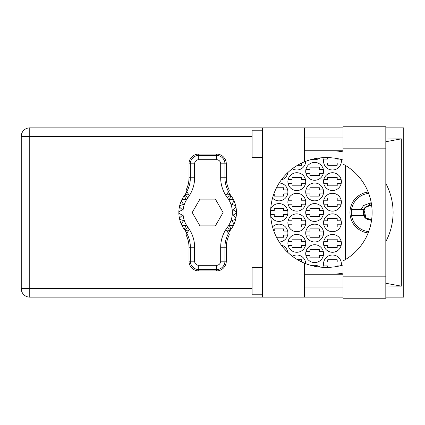 <?xml version="1.0" encoding="UTF-8"?>
<svg xmlns="http://www.w3.org/2000/svg" width="425" height="425" viewBox="0 0 425 425"><rect width="100%" height="100%" fill="white"/><g stroke="black" fill="none" stroke-linecap="round" stroke-linejoin="round"><path stroke-width="0.64" d="M368.156 192.063A20.575 20.575 0 0 0 368.156 232.937M341.243 265.519A8.914 8.914 0 0 0 332.467 255.021A8.914 8.914 0 0 0 324.233 267.352M323.553 243.36A8.914 8.914 0 0 0 332.467 252.275A8.914 8.914 0 0 0 341.381 243.36A8.914 8.914 0 0 0 332.467 234.446A8.914 8.914 0 0 0 323.553 243.36M287.89 243.36A8.914 8.914 0 0 0 296.804 252.275A8.914 8.914 0 0 0 305.718 243.36A8.914 8.914 0 0 0 296.804 234.446A8.914 8.914 0 0 0 287.89 243.36M323.553 222.785A8.914 8.914 0 0 0 332.467 231.705A8.914 8.914 0 0 0 341.381 222.785A8.914 8.914 0 0 0 332.467 213.871A8.914 8.914 0 0 0 323.553 222.785M287.89 222.785A8.914 8.914 0 0 0 296.804 231.705A8.914 8.914 0 0 0 305.718 222.785A8.914 8.914 0 0 0 296.804 213.871A8.914 8.914 0 0 0 287.89 222.785M323.553 202.215A8.914 8.914 0 0 0 332.467 211.129A8.914 8.914 0 0 0 341.381 202.215A8.914 8.914 0 0 0 332.467 193.295A8.914 8.914 0 0 0 323.553 202.215M287.89 202.215A8.914 8.914 0 0 0 296.804 211.129A8.914 8.914 0 0 0 305.718 202.215A8.914 8.914 0 0 0 296.804 193.295A8.914 8.914 0 0 0 287.89 202.215M323.553 181.64A8.914 8.914 0 0 0 332.467 190.554A8.914 8.914 0 0 0 341.381 181.64A8.914 8.914 0 0 0 332.467 172.725A8.914 8.914 0 0 0 323.553 181.64M287.89 181.64A8.914 8.914 0 0 0 296.804 190.554A8.914 8.914 0 0 0 305.718 181.64A8.914 8.914 0 0 0 296.804 172.725A8.914 8.914 0 0 0 287.89 181.64M324.233 157.648A8.914 8.914 0 0 0 332.467 169.979A8.914 8.914 0 0 0 341.243 159.481M292.331 168.778A8.914 8.914 0 0 0 305.718 161.314M305.718 253.651A8.914 8.914 0 0 0 314.638 262.565A8.914 8.914 0 0 0 323.553 253.651A8.914 8.914 0 0 0 314.638 244.731A8.914 8.914 0 0 0 305.718 253.651M305.718 233.075A8.914 8.914 0 0 0 314.638 241.99A8.914 8.914 0 0 0 323.553 233.075A8.914 8.914 0 0 0 314.638 224.161A8.914 8.914 0 0 0 305.718 233.075M279.204 241.984A8.914 8.914 0 0 0 282.296 224.798A8.914 8.914 0 0 0 272.531 226.907M305.718 212.5A8.914 8.914 0 0 0 314.638 221.414A8.914 8.914 0 0 0 323.553 212.5A8.914 8.914 0 0 0 314.638 203.586A8.914 8.914 0 0 0 305.718 212.5M270.709 215.842A8.914 8.914 0 0 0 287.89 212.5A8.914 8.914 0 0 0 270.709 209.158M305.718 191.925A8.914 8.914 0 0 0 314.638 200.839A8.914 8.914 0 0 0 323.553 191.925A8.914 8.914 0 0 0 314.638 183.01A8.914 8.914 0 0 0 305.718 191.925M272.531 198.093A8.914 8.914 0 0 0 287.89 191.925A8.914 8.914 0 0 0 279.204 183.016M305.718 171.349A8.914 8.914 0 0 0 314.638 180.269A8.914 8.914 0 0 0 323.553 171.349A8.914 8.914 0 0 0 314.638 162.435A8.914 8.914 0 0 0 305.718 171.349M287.799 172.614A8.914 8.914 0 0 1 281.302 179.961A8.914 8.914 0 0 0 287.667 173.342L287.045 173.342M312.035 159.306A8.914 8.914 0 0 0 319.983 157.909M287.799 252.386A8.914 8.914 0 0 0 281.302 245.039M305.718 263.686A8.914 8.914 0 0 0 292.331 256.222M319.983 267.091A8.914 8.914 0 0 0 312.035 265.694M323.776 261.949L327.733 261.949L327.733 259.749L337.2 259.749L337.2 261.949L341.158 261.949M339.612 265.923L337.2 265.923L337.2 266.433M327.733 267.362L327.733 265.923L323.776 265.923M297.59 259.749L301.538 259.749L301.538 261.869M301.697 261.949L305.495 261.949M323.776 241.373L327.733 241.373L327.733 239.179L337.2 239.179L337.2 241.373L341.158 241.373M341.158 245.352L337.2 245.352L337.2 247.547L327.733 247.547L327.733 245.352L323.776 245.352M288.113 241.373L292.071 241.373L292.071 239.179L301.538 239.179L301.538 241.373L305.495 241.373M305.495 245.352L301.538 245.352L301.538 247.547L292.071 247.547L292.071 245.352L288.113 245.352M323.776 220.798L327.733 220.798L327.733 218.604L337.2 218.604L337.2 220.798L341.158 220.798M341.158 224.777L337.2 224.777L337.2 226.971L327.733 226.971L327.733 224.777L323.776 224.777M288.113 220.798L292.071 220.798L292.071 218.604L301.538 218.604L301.538 220.798L305.495 220.798M305.495 224.777L301.538 224.777L301.538 226.971L292.071 226.971L292.071 224.777L288.113 224.777M323.776 200.223L327.733 200.223L327.733 198.029L337.2 198.029L337.2 200.223L341.158 200.223M341.158 204.202L337.2 204.202L337.2 206.396L327.733 206.396L327.733 204.202L323.776 204.202M288.113 200.223L292.071 200.223L292.071 198.029L301.538 198.029L301.538 200.223L305.495 200.223M305.495 204.202L301.538 204.202L301.538 206.396L292.071 206.396L292.071 204.202L288.113 204.202M323.776 179.648L327.733 179.648L327.733 177.453L337.2 177.453L337.2 179.648L341.158 179.648M341.158 183.627L337.2 183.627L337.2 185.821L327.733 185.821L327.733 183.627L323.776 183.627M288.113 179.648L292.071 179.648L292.071 177.453L301.538 177.453L301.538 179.648L305.495 179.648M305.495 183.627L301.538 183.627L301.538 185.821L292.071 185.821L292.071 183.627L288.113 183.627M323.776 159.077L327.733 159.077L327.733 157.638M337.2 158.567L337.2 159.077L339.612 159.077M341.158 163.051L337.2 163.051L337.2 165.251L327.733 165.251L327.733 163.051L323.776 163.051M301.538 163.131L301.538 165.251L297.59 165.251M305.495 163.051L301.697 163.051M305.947 251.658L309.905 251.658L309.905 249.464L319.366 249.464L319.366 251.658L323.324 251.658M323.324 255.637L319.366 255.637L319.366 257.832L309.905 257.832L309.905 255.637L305.947 255.637M287.045 251.658L287.667 251.658M305.947 231.083L309.905 231.083L309.905 228.889L319.366 228.889L319.366 231.083L323.324 231.083M323.324 235.062L319.366 235.062L319.366 237.256L309.905 237.256L309.905 235.062L305.947 235.062M273.849 231.083L274.242 231.083L274.242 228.889L283.703 228.889L283.703 231.083L287.667 231.083M287.667 235.062L283.703 235.062L283.703 237.256L276.51 237.256M305.947 210.513L309.905 210.513L309.905 208.319L319.366 208.319L319.366 210.513L323.324 210.513M323.324 214.487L319.366 214.487L319.366 216.681L309.905 216.681L309.905 214.487L305.947 214.487M270.645 210.513L274.242 210.513L274.242 208.319L283.703 208.319L283.703 210.513L287.667 210.513M287.667 214.487L283.703 214.487L283.703 216.681L274.242 216.681L274.242 214.487L270.645 214.487M305.947 189.938L309.905 189.938L309.905 187.744L319.366 187.744L319.366 189.938L323.324 189.938M323.324 193.917L319.366 193.917L319.366 196.111L309.905 196.111L309.905 193.917L305.947 193.917M276.51 187.744L283.703 187.744L283.703 189.938L287.667 189.938M287.667 193.917L283.703 193.917L283.703 196.111L274.242 196.111L274.242 193.917L273.849 193.917M305.947 169.363L309.905 169.363L309.905 167.168L319.366 167.168L319.366 169.363L323.324 169.363M323.324 173.342L319.366 173.342L319.366 175.536L309.905 175.536L309.905 173.342L305.947 173.342M345.498 165.468L345.498 259.532M343.028 276.829L343.028 260.929A54.862 54.862 0 0 0 343.028 164.071L343.028 126.777L385.82 126.777L385.82 298.223L343.028 298.223L343.028 276.829L385.82 276.829M262.379 294.796L252.089 294.796L252.089 267.362L262.379 267.362M262.379 157.638L252.089 157.638L252.089 130.204L262.379 130.204M343.028 137.062L304.486 137.062M343.028 150.779L304.486 150.779M343.028 274.221L304.486 274.221M343.028 287.938L304.486 287.938M262.379 297.128L262.379 279.985L304.486 279.985L304.486 297.128L29.755 297.128L29.755 288.623L252.089 288.623M343.028 127.872L304.486 127.872L304.486 145.015L262.379 145.015L262.379 279.985M262.379 145.015L262.379 127.872L304.486 127.872M304.486 145.015L304.486 161.808A54.862 54.862 0 0 0 304.486 263.192L304.486 279.985M385.82 285.956L401.328 286.152L401.328 138.847L385.82 139.044M385.82 127.872L403.75 127.872L403.75 297.128L385.82 297.128M343.028 297.128L304.486 297.128M252.089 136.377L29.755 136.377L29.755 288.623L21.25 288.623A8.505 8.505 0 0 0 29.755 297.128A8.505 8.505 0 0 1 21.25 288.623L21.25 136.377A8.505 8.505 0 0 1 29.755 127.872L262.379 127.872M343.028 265.009A54.862 54.862 0 0 1 327.123 267.362L325.47 267.362A54.862 54.862 0 0 1 304.486 263.192M333.8 274.221L336.217 274.029A61.721 61.721 0 0 0 343.028 273.11M385.82 241.57A61.721 61.721 0 0 0 385.82 183.43M343.028 151.89A61.721 61.721 0 0 0 336.217 150.971L333.8 150.779M304.486 161.808A54.862 54.862 0 0 1 325.47 157.638L327.123 157.638A54.862 54.862 0 0 1 343.028 159.991M401.328 286.152L385.82 283.268M337.237 274.221L336.217 274.029M336.217 150.971L337.237 150.779M385.82 141.732L401.328 138.847M186.883 233.267L185.125 230.483A28.804 28.804 0 0 0 184.678 229.872A28.804 28.804 0 0 1 184.312 229.378L185.916 225.595L184.312 229.378A28.804 28.804 0 0 1 181.81 225.229L185.916 225.595L181.81 225.229A28.804 28.804 0 0 1 181.236 223.98L183.605 220.612L181.236 223.98A28.804 28.804 0 0 1 179.679 219.369L183.605 220.612L179.679 219.369A28.804 28.804 0 0 1 178.856 213.185L182.426 215.247L178.856 213.185A28.804 28.804 0 0 1 178.856 211.815L182.426 209.753L179.382 206.97A28.804 28.804 0 0 1 179.679 205.631L183.605 204.388L181.236 201.02A28.804 28.804 0 0 1 181.81 199.771L185.916 199.405L184.312 195.622A28.804 28.804 0 0 1 184.678 195.128A28.804 28.804 0 0 0 185.125 194.517L188.944 194.985L185.964 190.283A27.306 27.306 0 0 0 189.008 177.751L190.357 177.751L190.357 163.806A8.378 8.378 0 0 1 198.735 155.428L216.564 155.428A8.378 8.378 0 0 1 224.942 163.806L224.942 177.751A28.656 28.656 0 0 0 228.507 191.59L229.335 190.283A27.306 27.306 0 0 1 226.291 177.751L226.291 163.806L220.681 163.806A4.117 4.117 0 0 0 216.564 159.694L198.735 159.694A4.117 4.117 0 0 0 194.618 163.806L194.618 177.751A32.916 32.916 0 0 1 187.956 197.609A24.687 24.687 0 0 0 187.956 227.391A32.916 32.916 0 0 1 194.618 247.249L194.618 261.194A4.117 4.117 0 0 0 198.735 265.306L216.564 265.306A4.117 4.117 0 0 0 220.681 261.194L220.681 247.249A32.916 32.916 0 0 1 227.343 227.391A24.687 24.687 0 0 0 227.343 197.609A32.916 32.916 0 0 1 220.681 177.751L220.681 163.806M194.618 163.806L189.008 163.806L189.008 177.751M189.008 163.806A9.727 9.727 0 0 1 198.735 154.084L198.735 159.694M216.564 159.694L216.564 154.084L198.735 154.084M216.564 154.084A9.727 9.727 0 0 1 226.291 163.806M228.507 191.59L226.36 194.985L230.18 194.517A28.804 28.804 0 0 0 230.626 195.128A28.804 28.804 0 0 1 236.449 213.185L232.879 215.247L235.917 218.03A28.804 28.804 0 0 1 235.625 219.369L231.694 220.612L234.069 223.98A28.804 28.804 0 0 1 233.49 225.229L229.383 225.595L230.993 229.378A28.804 28.804 0 0 1 230.626 229.872A28.804 28.804 0 0 0 230.18 230.483L228.416 233.267M233.49 199.771L229.383 199.405L230.993 195.622L229.383 199.405L233.49 199.771M236.449 211.815L232.879 209.753L235.917 206.97L232.879 209.753L236.449 211.815M235.625 205.631L231.694 204.388L234.069 201.02L231.694 204.388L235.625 205.631M182.426 215.247L179.382 218.03L182.426 215.247M230.18 230.483L226.36 230.015L229.335 234.717A27.306 27.306 0 0 0 226.291 247.249L224.942 247.249L224.942 261.194A8.378 8.378 0 0 1 216.564 269.572L198.735 269.572A8.378 8.378 0 0 1 190.357 261.194L190.357 247.249A28.656 28.656 0 0 0 186.793 233.41L185.964 234.717A27.306 27.306 0 0 1 189.008 247.249L189.008 261.194L194.618 261.194M220.681 261.194L226.291 261.194L226.291 247.249M226.291 261.194A9.727 9.727 0 0 1 216.564 270.916L216.564 265.306M198.735 265.306L198.735 270.916L216.564 270.916M198.735 270.916A9.727 9.727 0 0 1 189.008 261.194M236.449 213.185A28.804 28.804 0 0 1 235.917 218.03L232.879 215.247L236.449 213.185M235.625 219.369A28.804 28.804 0 0 1 234.069 223.98L231.694 220.612L235.625 219.369M233.49 225.229A28.804 28.804 0 0 1 230.993 229.378L229.383 225.595L233.49 225.229M179.382 206.97A28.804 28.804 0 0 0 178.856 211.815L182.426 209.753L179.382 206.97M181.236 201.02A28.804 28.804 0 0 0 179.679 205.631L183.605 204.388L181.236 201.02M184.312 195.622A28.804 28.804 0 0 0 181.81 199.771L185.916 199.405L184.312 195.622M185.125 194.517L186.883 191.733M230.18 194.517L228.416 191.733M223.093 212.5L215.374 199.128L199.931 199.128L192.206 212.5L199.931 225.872L215.374 225.872L223.093 212.5M186.793 191.59A28.656 28.656 0 0 0 190.357 177.751L194.618 177.751M228.507 233.41A28.656 28.656 0 0 0 224.942 247.249L220.681 247.249M185.125 230.483L188.944 230.015L186.793 233.41M351.576 209.413A19.205 19.205 0 0 0 351.576 215.587L363.646 215.587A7.544 7.544 0 0 1 363.003 212.994L365.192 207.166L370.531 204.956L371.593 205.031L370.531 204.956L365.192 207.166L363.646 209.413L351.576 209.413A19.205 19.205 0 0 1 368.672 193.386M368.672 231.614A19.205 19.205 0 0 1 351.576 215.587M371.322 203.256L363.364 209.413M371.593 219.969L369.086 219.906A7.544 7.544 0 0 1 363.646 215.587M361.16 209.413L363.556 205.525L371.216 202.661M369.086 219.906L371.54 220.347M363.062 209.413L363.003 212.994M362.939 212.5L363.173 213.355L363.428 211.692C364.342 207.427 366.977 205.328 371.338 205.403L371.641 205.392M371.615 219.826A7.406 7.406 0 0 1 363.173 213.355M371.652 219.555L370.531 219.645L365.479 217.552L363.386 212.5L364.937 208.053L364.4 208.824M363.928 209.769L366.079 218.094M363.439 211.639L365.479 207.448L370.531 205.355L371.317 205.403L370.531 205.355L365.479 207.448L363.439 211.639L365.479 207.448L370.531 205.355L371.652 205.445M21.25 136.377L29.755 136.377L29.755 127.872M343.028 148.171L385.82 148.171M220.681 177.751L226.291 177.751M230.626 195.128L227.343 197.609M230.626 229.872L227.343 227.391M187.956 227.391L184.678 229.872M187.956 197.609L184.678 195.128M194.618 247.249L189.008 247.249"/></g></svg>
